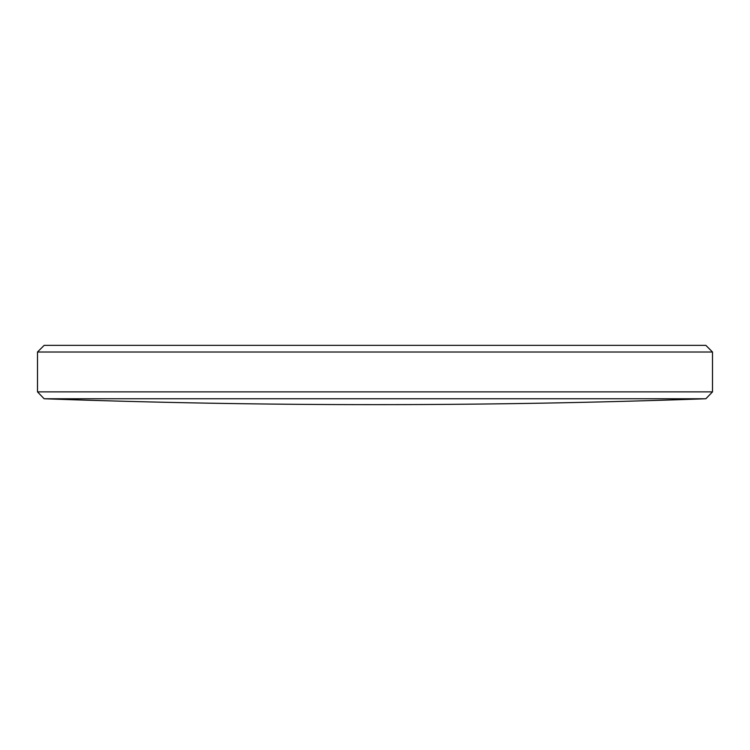 <?xml version="1.0" encoding="UTF-8"?>
<svg xmlns="http://www.w3.org/2000/svg" width="750" height="750" viewBox="0 0 750 750"><rect width="100%" height="100%" fill="white"/><g stroke="black" fill="none" stroke-linecap="round" stroke-linejoin="round"><path stroke-width="1.12" d="M705.862 398.756L44.137 398.756L37.5 391.875L712.5 391.875L705.862 398.756A9169.903 9169.903 0 0 1 377.738 404.634A9169.903 9169.903 0 0 1 375 404.634A9169.903 9169.903 0 0 1 372.262 404.634L377.625 404.634M37.5 352.013L44.147 345.366L705.853 345.366L712.5 352.013L37.5 352.013L37.5 391.875M44.137 398.756A9169.903 9169.903 0 0 0 372.262 404.634L372.469 404.634M712.5 352.013L712.5 391.875"/></g></svg>
